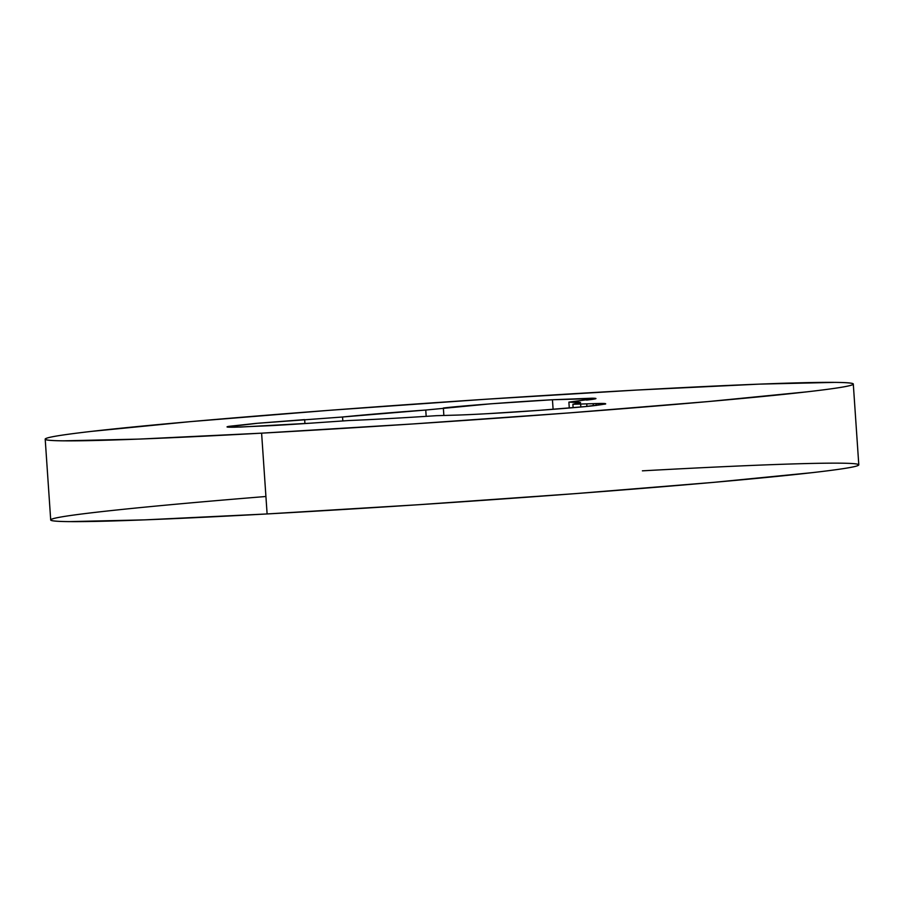 <?xml version="1.0" encoding="UTF-8"?>
<svg xmlns="http://www.w3.org/2000/svg" width="904" height="904" viewBox="0 0 904 904"><rect width="100%" height="100%" fill="white"/><g stroke="black" fill="none" stroke-linecap="round" stroke-linejoin="round"><path stroke-width="1.36" d="M586.741 403.862L586.922 406.427M443.864 415.467L443.356 408.02C458.723 406.065 518.715 401.512 552.446 399.749L553.101 409.32L552.446 399.749L595.736 398.551L568.887 402.133A131.622 3.209 176.1 0 1 572.887 404.269L593.16 403.67C602.934 403.387 607.002 403.523 605.352 404.077L584.289 406.676L538.671 410.393L487.346 413.693A80.998 1.977 176.1 0 1 456.87 415.094L436.316 415.693A131.622 3.209 176.1 0 1 388.257 418.62A131.622 3.209 176.1 0 1 349.102 420.518L310.693 423.174A80.998 1.977 176.1 0 1 270.409 425.682L234.588 427.208C226.915 427.321 225.085 427.027 229.096 426.315L256.182 423.377L342.548 417.004A131.622 3.209 176.1 0 1 425.75 410.043L490.849 403.805L552.446 399.749L592.063 398.212C598.708 398.28 596.855 398.913 586.493 400.11M265.923 496.499A404.981 9.887 -3.9 0 0 52.522 518.862A404.981 9.887 -3.9 0 0 267.109 513.947L261.606 433.163A404.981 9.887 176.1 0 1 47.008 438.078A404.981 9.887 176.1 0 1 636.891 390.053A404.981 9.887 176.1 0 1 851.478 385.138A404.981 9.887 176.1 0 1 261.606 433.163L267.109 513.947A404.981 9.887 -3.9 0 0 856.992 465.922A404.981 9.887 -3.9 0 0 642.394 470.837M261.606 433.163L412.823 423.953L569.588 412.868L708.035 401.579L807.08 391.827C831.962 388.969 846.822 386.72 851.647 385.081C856.483 383.443 850.913 382.539 834.957 382.381L759.541 384.121L636.891 390.053L485.674 399.263L328.909 410.348L190.462 421.626L91.417 431.389C66.534 434.248 51.675 436.496 46.85 438.135C42.013 439.773 47.573 440.666 63.54 440.836L138.945 439.095L261.606 433.163M52.353 518.919C47.516 520.557 53.087 521.461 69.043 521.619L144.459 519.879L267.109 513.947L418.326 504.737L575.091 493.652L713.538 482.374L812.583 472.611C837.466 469.752 852.325 467.504 857.15 465.865L858.789 464.701M593.295 405.783L593.16 403.67C609.917 403.014 609.511 403.76 591.939 405.919C569.305 408.371 513.901 412.314 487.346 413.693M310.693 423.174L240.554 427.061L227.13 426.88L257.809 423.241L304.659 419.614L304.93 423.558M342.819 420.948L342.548 417.004L425.75 410.043L426.179 416.348M569.283 408.02L568.887 402.133L580.56 402.653L572.887 404.269L573.113 407.693M596.199 405.467L596.075 403.591M853.297 384.064L858.8 464.848M45.2 439.152L50.703 519.936M580.65 404.043L580.854 407.003"/></g></svg>
